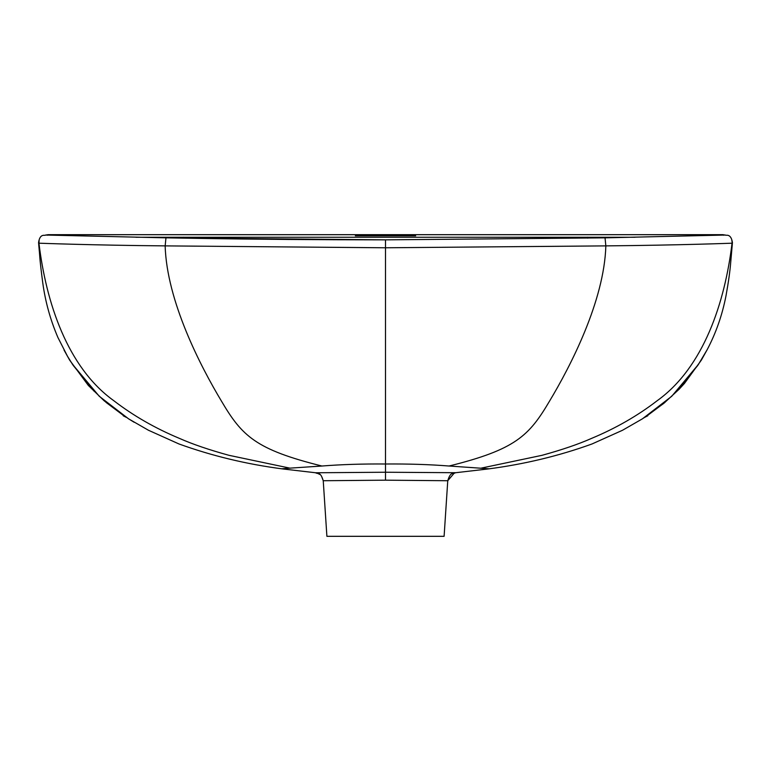<?xml version="1.0" encoding="UTF-8"?>
<svg xmlns="http://www.w3.org/2000/svg" width="771" height="771" viewBox="0 0 771 771"><rect width="100%" height="100%" fill="white"/><g stroke="black" fill="none" stroke-linecap="round" stroke-linejoin="round"><path stroke-width="1.16" d="M698.285 364.654L707.055 349.909C715.922 333.178 722.234 315.146 725.993 295.813C728.479 282.138 730.07 270.785 730.763 261.745L732.44 242.634C730.908 232.543 725.27 236.051 725.492 235.039L605.042 237.844L385.5 239.848L165.958 237.844L46.009 235.039M724.586 235.049L606.565 237.815M47.243 235.242L48.072 234.683L722.928 234.683L723.757 235.242M415.665 235.82L355.335 235.82L415.665 235.82M634.996 237.266L136.004 237.266M48.072 234.683L45.884 235.039M123.427 415.444L105.993 402.366M39.138 240.06L38.955 243.193C40.159 243.222 92.183 245.226 165.158 245.882L385.5 247.78L385.5 463.997C408.437 463.814 429.63 464.479 449.079 466.021L488.939 468.778M134.154 422.267L128.555 418.817L99.276 396.284L72.455 364.259M71.346 362.543L70.961 361.936M94.023 391.148L73.149 365.319L94.023 391.148M38.849 242.393L38.955 243.193C46.048 302.116 67.202 367.295 113.809 400.708C133.267 415.685 155.106 428.233 179.325 438.342C192.413 444.154 208.951 449.801 228.939 455.304L289.886 468.142L321.921 466.021C341.37 464.479 362.563 463.814 385.5 463.997L385.5 472.238L315.599 472.768C318.192 474.464 320.273 471.091 323.242 480.728L385.5 480.179L447.758 480.728L454.389 472.912M315.58 472.758L282.755 468.941C246.575 464.219 211.986 455.902 178.988 443.971L148.466 430.257L128.555 418.817L104.23 400.862L88.328 385.442L69.612 360.076L64.032 350.063M282.061 468.778L289.886 468.142M385.5 239.848L605.042 237.844L605.842 245.882L385.5 247.78L385.5 239.848C317.97 239.81 255.49 239.318 198.031 238.384L165.958 237.844L165.158 245.882C166.729 300.931 200.547 366.37 221.537 401.248C241.998 435.943 255.577 449.541 321.921 466.021M449.079 466.021C515.423 449.541 529.002 435.943 549.463 401.248C570.453 366.37 604.271 300.931 605.842 245.882C681.14 245.168 731.438 243.212 732.045 243.193L732.151 242.393L732.045 243.193C724.952 302.116 703.798 367.295 657.191 400.708C637.733 415.685 615.894 428.233 591.675 438.342C578.587 444.154 562.049 449.801 542.061 455.304L481.114 468.142M642.465 418.798L671.714 396.294L698.507 364.326L671.714 396.294L642.465 418.798L622.534 430.257L592.012 443.971C559.014 455.902 524.425 464.219 488.245 468.941L455.372 472.758C452.837 474.483 450.765 471.033 447.758 480.728L444.106 536.317L326.894 536.317L323.242 480.728L321.44 475.996M725.116 235.039L722.928 234.683M664.997 402.366L647.573 415.444M455.632 472.71L385.5 472.238L385.5 480.179M699.586 362.659L700.049 361.927L699.586 362.659M676.977 391.148L697.851 365.319L676.977 391.148M385.5 296.912L385.5 273.474M731.775 239.771L732.151 242.393M320.013 474.55L316.698 472.931M587.647 237.189L587.647 238.152M183.431 237.189L183.431 238.152M165.958 237.844L45.508 235.039C45.364 236.128 39.957 232.678 38.56 242.634L39.254 250.556C39.793 254.806 39.282 256.753 42.781 282.986C45.364 301.818 50.404 319.984 57.921 337.505L67.482 356.231L72.782 364.77M126.261 417.333L123.206 415.781M643.525 418.123L663.773 403.387L679.078 389.278L684.397 383.505L701.388 360.076L706.968 350.063M647.785 415.781L644.739 417.333"/></g></svg>
